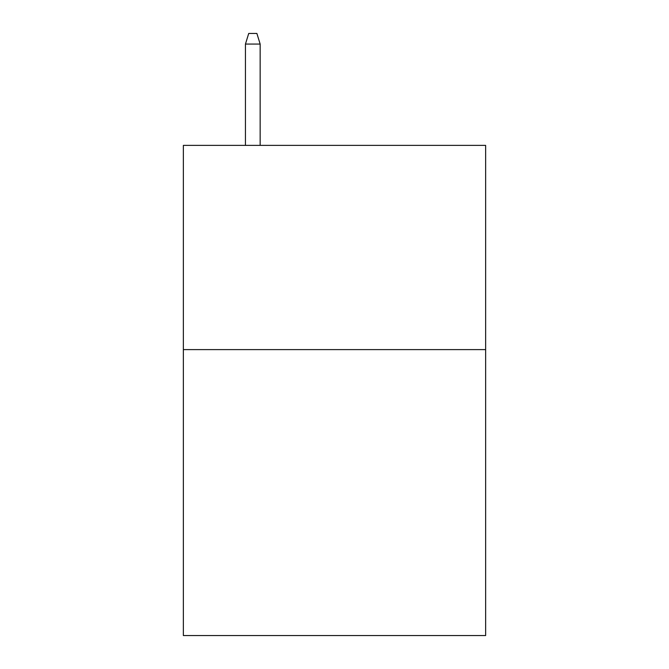 <?xml version="1.0" encoding="UTF-8"?>
<svg xmlns="http://www.w3.org/2000/svg" width="669" height="669" viewBox="0 0 669 669"><rect width="100%" height="100%" fill="white"/><g stroke="black" fill="none" stroke-linecap="round" stroke-linejoin="round"><path stroke-width="1" d="M485.635 349.611L485.635 635.55L183.365 635.55L183.365 145.374L485.635 145.374L485.635 349.611L183.365 349.611M260.157 145.374L260.157 44.07L245.448 44.07L245.448 145.374M245.448 44.07L248.717 33.45L256.888 33.45L260.157 44.07"/></g></svg>
